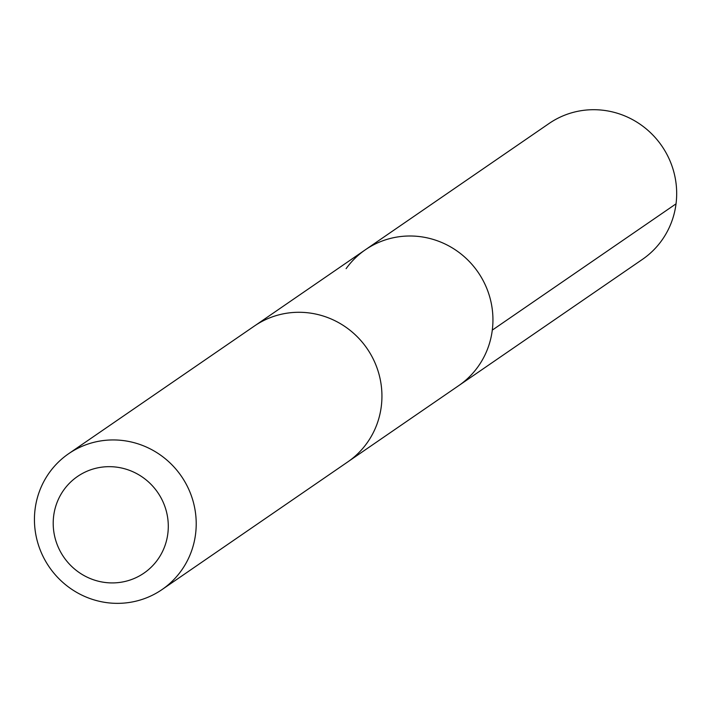 <?xml version="1.0" encoding="UTF-8"?>
<svg xmlns="http://www.w3.org/2000/svg" width="712" height="712" viewBox="0 0 712 712"><rect width="100%" height="100%" fill="white"/><g stroke="black" fill="none" stroke-linecap="round" stroke-linejoin="round"><path stroke-width="1.07" d="M346.121 268.647A82.423 80.144 55.5 0 1 365.372 249.77A82.423 80.144 55.5 0 1 478.108 272.296A82.423 80.144 55.5 0 1 458.742 385.619L642.482 259.346A82.432 80.153 -124.5 0 0 661.733 240.46A82.432 80.153 -124.5 0 0 653.055 135.236A82.432 80.153 -124.5 0 0 549.094 123.479L365.372 249.77A82.423 80.144 55.5 0 1 478.108 272.296A82.423 80.144 55.5 0 1 458.742 385.619L348.898 461.109M162.016 589.581L347.741 461.928A82.432 80.153 -124.5 0 0 366.992 443.042A82.432 80.153 -124.5 0 0 358.314 337.817A82.432 80.153 -124.5 0 0 254.353 326.06L68.637 453.713A82.432 80.153 -124.5 0 0 49.27 567.046A82.432 80.153 -124.5 0 0 162.016 589.581A82.432 80.153 -124.5 0 0 181.266 570.695A82.432 80.153 -124.5 0 0 172.589 465.47A82.432 80.153 -124.5 0 0 68.637 453.713M157.655 559.685A58.633 57.013 -124.5 0 0 116.154 467.09A58.633 57.013 -124.5 0 0 58.429 547.599A58.633 57.013 -124.5 0 0 157.655 559.685M492.295 330.119L676.035 203.837M255.537 325.268L365.372 249.77"/></g></svg>
